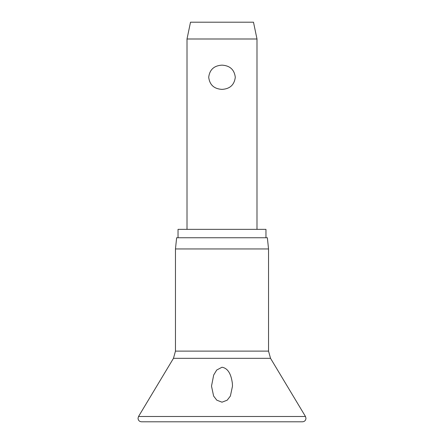 <?xml version="1.0" encoding="UTF-8"?>
<svg xmlns="http://www.w3.org/2000/svg" width="444" height="444" viewBox="0 0 444 444"><rect width="100%" height="100%" fill="white"/><g stroke="black" fill="none" stroke-linecap="round" stroke-linejoin="round"><path stroke-width="0.67" d="M222 402.186L216.794 400.183L213.614 396.042L211.505 386.125L213.692 375.008L216.722 370.024L222 367.232C229.548 368.509 231.546 377.444 232.356 383.272L232.495 386.125L230.386 396.042L227.206 400.183L222 402.186M222 248.945L175.463 248.945L175.463 351.115L268.537 351.115L268.537 248.945L222 248.945M268.537 248.945L267.36 237.745L176.64 237.745L175.463 248.945M265.962 237.745L265.962 229.348L178.038 229.348L178.038 237.745M187.007 38.994L190.509 22.2L253.491 22.2L256.993 38.994L187.007 38.994L187.007 229.348M222 89.383C214.091 88.917 209.657 84.876 208.702 77.262C209.657 69.647 214.091 65.607 222 65.14C229.909 65.607 234.343 69.647 235.298 77.262C234.343 84.876 229.909 88.917 222 89.383M305.478 416.5L138.522 416.5L138.023 418.304C138.251 420.446 139.416 421.611 141.519 421.8L302.481 421.8C304.584 421.611 305.75 420.446 305.977 418.304L305.478 416.5L270.535 358.325L173.465 358.325L138.522 416.5M173.465 358.325L175.463 351.115M256.993 38.994L256.993 229.348M268.537 351.115L270.535 358.325"/></g></svg>
